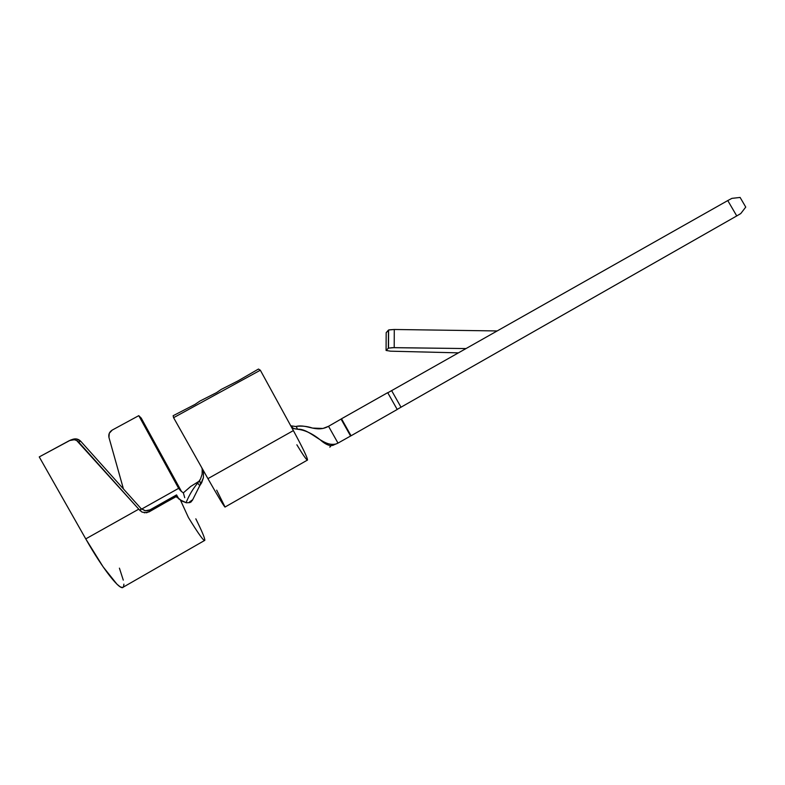 <?xml version="1.0" encoding="UTF-8"?>
<svg xmlns="http://www.w3.org/2000/svg" width="785" height="785" viewBox="0 0 785 785"><rect width="100%" height="100%" fill="white"/><g stroke="black" fill="none" stroke-linecap="round" stroke-linejoin="round"><path stroke-width="1.18" d="M332.516 424.037L333.272 423.606M341.495 418.778L387.702 392.657L397.22 409.476L351.072 435.763L397.22 409.476L387.702 392.657L341.504 418.778L351.062 435.773L341.495 418.778L351.062 435.773L341.495 418.778L341.053 419.072L350.591 436.018L337.992 443.103L328.542 426.294L341.053 419.072M391.627 390.626L727.773 200.567L391.627 390.626L401.007 407.199L736.742 215.934L401.007 407.199L391.627 390.626L387.8 392.765M727.773 200.567L731.895 198.369L740.108 197.437L745.75 207.093L740.765 213.559L736.742 215.934L740.765 213.559L745.75 207.093L740.108 197.437L731.895 198.369L727.773 200.567L736.742 215.934L727.773 200.567M334.538 444.349L333.478 444.958M337.992 443.103L335.901 444.016C330.789 445.046 325.481 443.594 319.966 439.649C312.234 433.457 304.747 429.994 297.525 429.258L296.23 426.392L297.525 429.258C310.409 428.031 325.412 450.011 337.992 443.103L336.49 443.81L337.992 443.103L328.542 426.294C316.247 433.084 307.229 423.861 296.23 426.392C301.842 425.715 307.269 426.275 312.509 428.08L322.939 428.463L328.542 426.294M341.809 440.935L342.731 440.414M401.007 407.199L397.2 409.387M330.563 446.626L329.71 447.058L330.563 446.626M307.475 460.118C307.818 458.44 303.118 448.598 293.374 430.592L207.927 478.644L173.593 417.689L173.132 415.716L194.965 404.432L199.881 401.086L216.493 392.657L221.262 389.399L237.845 380.98L258.471 369.048L260.335 370.216L173.593 417.689L173.132 415.716L194.965 404.432L199.881 401.086L216.493 392.657L221.262 389.399L237.845 380.98L258.471 369.048L260.335 370.216L290.803 425.892L293.629 428.59L297.525 429.258L293.296 428.414L290.803 425.892L293.374 430.592C303.118 448.598 307.818 458.44 307.475 460.118L307.377 460.118C306.199 459.519 302.696 454.417 296.867 444.801M200.332 484.885L203.393 477.761L203.443 472.531L201.735 467.644L173.593 417.689L260.335 370.216L293.374 430.592L207.927 478.644C218.034 496.463 223.735 505.942 225.03 507.081C223.735 505.942 218.034 496.463 207.927 478.644L201.735 467.644L203.443 472.531L203.393 477.761L201.657 482.755L199.773 485.621L197.663 483.128L200.499 479.017L202.118 474.238L202.187 469.263L202.118 474.238L200.499 479.017L197.663 483.128C192.894 488.82 189.028 495.355 186.065 502.714C189.028 495.355 192.894 488.82 197.663 483.128L199.773 485.621L192.727 499.652L199.773 485.621M290.754 425.794L295.7 426.5M199.253 481.117L190.608 486.523L183.337 492.862L184.73 497.719M191.324 501.752L189.803 502.596L192.727 499.652L189.362 502.086M216.67 490.154L225.05 507.022L307.377 460.118M144.254 512.811L149.032 511.908L149.896 509.897L149.032 511.908L176.213 496.395L177.106 497.582L176.213 496.395L176.556 494.903L149.896 509.897L176.556 494.903L179.049 499.211L176.556 494.903L176.262 496.601L182.414 501.281L186.428 502.783L189.803 502.596L186.428 502.783L180.393 500.006L188.449 517.551C198.212 533.466 203.649 541.101 204.748 540.443C203.649 541.101 198.212 533.466 188.449 517.551L180.393 500.006L176.262 496.601L146.736 512.752L142.026 512.105L138.768 509.151L85.751 538.883C103.002 569.478 120.556 591.556 123.284 587.121L204.502 540.522M183.366 492.96L180.334 490.488L178.028 487.249L138.768 415.658L141.231 418.101L181.6 491.685L141.231 418.101L138.768 415.658L112.255 430.062L138.768 415.658L178.666 488.319L141.585 509.122L178.666 488.319L180.648 490.821M195.828 518.826C202.069 531.425 205.062 538.598 204.797 540.355L204.748 540.443M123.431 488.927L108.958 437.461L109.292 433.251L112.255 430.062C109.419 431.858 108.32 434.321 108.958 437.461L123.431 488.927M146.952 510.819L149.896 509.897L145.156 510.78L141.074 508.611L80.678 441.209L76.498 438.952L72.701 439.325M70.699 440.032L72.848 439.276C75.909 438.383 78.51 439.021 80.678 441.209L78.598 442.024L80.678 441.209L141.074 508.611L140.064 510.603L78.598 442.024C76.4 439.796 73.741 439.139 70.63 440.051L39.25 456.909L69.472 440.562L74.34 439.728L76.685 440.522L138.768 509.151L85.751 538.883L39.25 456.909L85.751 538.883L103.12 566.839L116.955 584.197L120.076 586.748L122.293 587.563L123.569 586.68L123.893 584.158M123.274 580.115L119.418 568.144M183.337 492.862L190.863 486.347M140.368 510.917L141.074 508.611L145.51 510.819M466.035 348.56L392.147 347.667L388.369 348.197L386.073 350.453L390.488 351.18L458.42 352.858L390.488 351.18L386.073 350.453L388.506 348.108L394.207 347.647L466.035 348.56M497.18 330.946L394.276 329.484L394.207 347.647L394.276 329.484L389.085 329.847L386.171 332.663L386.073 350.453L386.171 332.663L388.457 330.112L388.369 348.197L388.595 330.014L394.276 329.484L497.18 330.946M335.901 444.016L334.233 444.712C330.966 446.802 326.217 445.124 319.966 439.649M199.704 480.44L200.538 484.6M190.048 502.498L192.462 500.31M388.506 348.108L388.595 330.014"/></g></svg>
